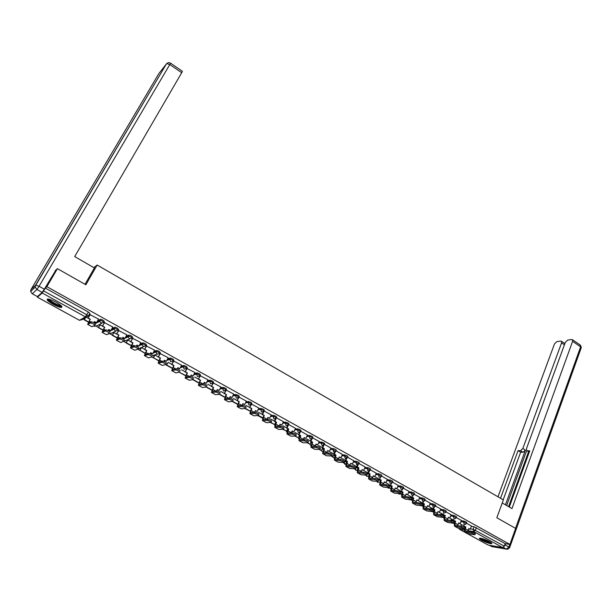 <?xml version="1.0" encoding="UTF-8"?>
<svg xmlns="http://www.w3.org/2000/svg" width="612" height="612" viewBox="0 0 612 612"><rect width="100%" height="100%" fill="white"/><g stroke="black" fill="none" stroke-linecap="round" stroke-linejoin="round"><path stroke-width="0.92" d="M103.772 322.226L104.254 321.354L102.877 320.084L100.705 319.273L100.024 320.283L102.334 321.07L103.711 322.333L100.881 323.098L99.779 321.285L100.024 320.283L96.948 321.912M118.04 330.128L118.514 329.264L117.183 328.032L114.995 327.221L114.337 328.223L116.647 329.011L117.978 330.243L115.178 331.015L114.092 329.141L114.337 328.223L111.369 329.6M132.131 337.939L132.59 337.09L131.312 335.881L129.109 335.07L128.466 336.065L130.777 336.86L132.062 338.061L129.308 338.841L128.229 336.898L128.466 336.065L125.582 337.243M146.054 345.642L146.498 344.808L145.258 343.638L143.047 342.819L142.428 343.814L144.738 344.61L145.977 345.78L143.262 346.568L142.198 344.556L142.428 343.814L139.605 344.816M159.801 353.262L160.229 352.443L159.043 351.296L156.726 350.492L156.213 351.464L158.531 352.267L159.724 353.407L152.74 355.518M173.38 360.782L173.8 359.978L172.653 358.854L170.419 358.043L169.83 359.022L172.156 359.825L173.295 360.942L170.656 361.738L169.83 359.022L167.091 359.764M186.798 368.21L187.203 367.422L186.102 366.328L183.852 365.509L183.286 366.489L185.612 367.292L186.714 368.386L184.105 369.189L183.286 366.489L180.578 367.123M200.055 375.554L200.445 374.781L199.39 373.71L197.125 372.892L196.582 373.863L198.9 374.674L199.963 375.737L197.393 376.548L196.582 373.863L193.889 374.406M213.152 382.814L213.534 382.049L212.517 381.008L210.237 380.182L209.717 381.146L212.035 381.965L213.06 383.005L210.52 383.816L209.717 381.146L207.04 381.613M226.096 389.982L226.463 389.232L225.491 388.215L223.196 387.388L222.692 388.352L225.017 389.171L225.996 390.181L223.487 391.007L222.692 388.352L220.029 388.742M238.887 397.066L239.246 396.324L238.305 395.337L236.002 394.511L235.521 395.467L237.846 396.293L238.779 397.28L236.308 398.106L235.521 395.467L232.866 395.788M251.524 404.065L251.876 403.339L250.974 402.375L248.656 401.548L248.189 402.497L250.522 403.323L251.417 404.287L248.977 405.121L248.189 402.497L245.527 402.795M264.024 410.996L264.369 410.269L263.497 409.329L261.171 408.502L260.72 409.451L263.045 410.277L263.871 411.287L261.5 412.052L260.72 409.451L258.073 409.658M276.379 417.851L276.716 417.124L275.867 416.206L273.541 415.372L273.097 416.321L275.423 417.154L276.173 418.218L273.878 418.906L273.097 416.321L270.458 416.474M288.589 424.621L288.925 423.894L288.099 423.007L285.773 422.173L285.337 423.106L287.663 423.948L288.328 425.065L286.11 425.684L285.337 423.106L282.698 423.213M300.66 431.322L300.989 430.588L300.194 429.723L297.86 428.882L297.432 429.823L299.765 430.657L300.347 431.827L298.197 432.378L297.432 429.823L294.793 429.884M312.594 437.94L312.923 437.213L312.143 436.364L309.817 435.522L309.397 436.455L311.722 437.297L312.502 438.146L312.227 438.513L310.154 439.003L309.397 436.455L306.75 436.478M324.398 444.488L324.72 443.754L323.962 442.927L321.637 442.086L321.216 443.019L323.549 443.861L324.306 444.687L323.962 445.123L321.973 445.551L321.216 443.019L318.569 442.996M336.065 450.96L336.386 450.225L335.644 449.422L333.318 448.581L332.913 449.506L335.98 451.151L333.655 452.023L332.913 449.506L330.258 449.445M347.601 457.355L347.922 456.621L347.195 455.841L344.87 454.991L344.472 455.917L347.517 457.547L345.214 458.419L344.472 455.917L341.81 455.825M359.014 463.689L359.328 462.955L358.624 462.19L356.291 461.341L355.901 462.259L358.93 463.873L356.635 464.745L355.901 462.259L353.239 462.137M370.291 469.947L370.604 469.213L369.916 468.463L367.59 467.614L367.2 468.532L370.214 470.131L369.633 470.773L367.934 471.003L367.2 468.532L364.538 468.379M381.452 476.136L381.758 475.402L381.092 474.675L378.767 473.818L378.384 474.736L381.375 476.312L380.74 477L379.111 477.192L378.384 474.736L375.714 474.552M392.491 482.256L392.797 481.522L392.139 480.81L389.813 479.961L389.439 480.871L392.414 482.432L391.726 483.159L390.165 483.319L389.439 480.871L386.761 480.657M403.407 488.315L403.706 487.573L403.071 486.884L400.745 486.027L400.378 486.938L403.339 488.483L402.589 489.248L401.097 489.371L400.378 486.938L397.693 486.701M414.202 494.305L414.5 493.563L413.88 492.889L411.555 492.033L411.195 492.943L414.14 494.473L413.345 495.261L411.907 495.36L411.195 492.943L408.51 492.675M424.889 500.233L425.179 499.491L424.575 498.834L422.249 497.977L421.89 498.879L424.82 500.394L423.978 501.213L422.601 501.282L421.89 498.879L419.205 498.589M435.453 506.093L435.744 505.351L435.155 504.716L432.837 503.852L432.477 504.755L435.392 506.254L434.505 507.096L433.181 507.141L432.477 504.755L429.785 504.441M445.911 511.892L446.202 511.15L445.62 510.53L443.302 509.666L442.95 510.561L445.85 512.045L444.916 512.917L443.654 512.94L442.95 510.561L440.25 510.224M456.254 517.63L456.537 516.888L455.971 516.283L453.66 515.419L453.316 516.314L456.2 517.783L455.221 518.67L454.012 518.678L453.316 516.314L450.6 515.954M466.489 523.314L466.772 522.564L466.214 521.975L463.904 521.11L463.567 522.005L466.436 523.459L465.418 524.362L464.256 524.354L463.567 522.005L460.851 521.623M481.69 540.289C486.05 542.492 489.371 543.632 491.65 543.701C492.354 543.479 491.673 542.775 489.608 541.605C485.232 539.394 481.904 538.254 479.624 538.178C478.921 538.407 479.609 539.111 481.69 540.289M53.122 304.332C56.794 306.298 59.525 307.331 61.322 307.446C62.944 306.995 61.162 305.235 55.975 302.167C52.288 300.194 49.549 299.146 47.744 299.031C46.122 299.505 47.912 301.272 53.122 304.332M83.171 319.043L84.295 319.671M96.489 326.387L98.417 327.451M110.412 334.068L112.371 335.147M124.167 341.649L126.149 342.743M137.83 349.184L139.766 350.248M151.86 356.918L153.222 357.668M165.722 364.561L166.51 364.997M262.548 418.218L257.813 415.54M390.219 488.345L390.609 488.56M400.868 494.213L401.487 494.557M411.409 500.019L412.251 500.486M421.829 505.772L422.892 506.353M432.493 511.647L433.418 512.16M443.111 517.507L443.838 517.905M453.614 523.298L454.15 523.589M57.421 268.66L46.864 286.676L509.895 544.412L515.633 528.401L496.837 517.744L503.378 499.92L97.147 265.027L85.871 284.787L57.421 268.66L55.095 270.841M37.852 296.193L37.424 297.187L42.22 293.003L43.628 290.884L86.828 314.82L88.266 316.106L85.382 316.871L42.22 293.003M46.864 286.676L45.28 288.076L43.628 290.884M461.303 524.889L464.057 525.287M471.324 526.343L474.04 526.741L473.107 529.25L504.296 546.126L502.666 547.556L488.162 545.062L459.696 529.426M504.296 546.126L505.198 543.632L509.895 544.412M451.411 519.037L449.835 518.112M457.753 525.762L458.618 522.916L460.056 523.711L461.356 520.407L456.277 517.584M441.298 513.445L439.531 512.412M451.082 514.715L445.934 511.839M431.077 507.792L429.119 506.652M440.732 508.977L435.476 506.04M420.75 502.085L418.593 500.83M430.282 503.171L424.912 500.172M410.315 496.309L407.952 494.947M419.71 497.311L414.225 494.244M399.766 490.48L397.203 489.003M409.03 491.382L403.43 488.254M389.11 484.589L386.333 482.99M398.228 485.385L392.514 482.195M378.331 478.63L375.34 476.916M383.364 484.467L384.359 481.851L385.912 482.707L387.358 479.334L381.483 476.067M367.445 472.609L364.224 470.766M376.281 473.198L370.321 469.878M356.436 466.52L352.994 464.554M361.08 472.066L362.09 469.534L363.673 470.414L365.165 467.01L359.045 463.613M353.835 460.744L347.631 457.279M342.429 454.418L336.103 450.876M330.893 448.015L324.437 444.404M315.019 446.362L316.029 444.06L317.689 444.978L319.273 441.535L312.633 437.855M303.521 439.011L304.179 437.511L305.862 438.444L307.469 434.987L300.699 431.231M295.489 428.362L288.635 424.529M283.417 421.668L276.417 417.767M271.2 414.89L264.047 410.943M258.845 408.028L251.532 404.05M246.345 401.097L238.894 397.081M233.7 394.074L226.119 390.02M220.901 386.975L213.183 382.89M207.958 379.792L200.07 375.676M194.845 372.524L186.905 368.424M181.588 365.165L173.571 361.026M168.162 357.714L160.069 353.529M154.576 350.179L146.406 345.948M140.821 342.552L132.567 338.268M126.891 334.825L118.567 330.503M116.708 333.9L113.755 332.622M112.792 327.015L104.384 322.631M102.495 326.043L99.825 324.918M98.517 319.097L90.025 314.667M94.225 322.746L95.105 322.21M97.484 320.94L100.575 319.303M108.378 330.281L109.097 329.945M111.897 328.636L114.872 327.244M126.11 336.279L128.994 335.093M140.117 343.86L142.948 342.842M153.949 351.372L156.726 350.492M167.596 358.808L170.335 358.051M181.068 366.167L183.784 365.525M194.379 373.458L197.072 372.899M207.514 380.664L210.191 380.19M220.504 387.794L223.166 387.396M233.325 394.847L235.98 394.511M246.001 401.816L248.648 401.548L248.197 402.497L245.542 402.757M258.524 408.717L261.171 408.502M270.894 415.533L273.541 415.372M283.127 422.28L285.773 422.173M287.518 429.142L288.153 429.127M295.221 428.951L297.86 428.882M299.291 435.622L300.744 435.606L299.62 439.6L304.883 439.737C307.102 440.334 308.287 440.977 308.44 441.665L308.035 442.56M307.17 435.545L309.817 435.522M310.934 442.025L311.837 442.032M318.982 442.071L321.637 442.086M322.455 448.367L323.327 448.382M330.664 448.527L333.318 448.581M333.838 454.632L334.68 454.662M342.215 454.907L344.87 454.991M345.107 460.836L345.918 460.874M353.637 461.219L356.291 461.341M356.245 466.971L357.026 467.017M364.928 467.461L367.59 467.614M367.261 473.038L368.019 473.091M376.097 473.642L378.767 473.818M378.162 479.043L379.065 479.119M387.144 479.747L389.813 479.961M388.941 484.987L390.104 485.094M398.068 485.79L400.745 486.027M399.613 490.87L401.021 491.008M408.87 491.773L411.555 492.033M410.162 496.684L411.822 496.86M419.557 497.686L422.249 497.977M420.605 502.444L422.494 502.659M430.137 503.538L432.837 503.852M430.94 508.144L433.059 508.404M440.594 509.329L443.302 509.666M441.168 513.782L443.501 514.088M450.945 515.059L453.66 515.419M451.289 519.366L453.836 519.718M461.188 520.736L463.904 521.11M93.843 267.612L97.147 265.027M461.417 524.568L460.033 523.75M467.897 531.4L468.784 528.531L470.207 529.319L471.485 526.022L466.505 523.268M45.28 288.076L88.396 312.036L89.826 313.329L88.312 316.022M505.198 543.632L474.04 526.741M345.39 460.354L341.634 458.273M333.9 453.997L330.151 451.924M322.272 447.571L318.531 445.505M310.521 441.068L306.788 439.003M298.633 434.497L294.908 432.439M286.607 427.849L282.889 425.791M274.444 421.125L270.733 419.075M262.135 414.316L258.44 412.274M249.688 407.431L246.001 405.396M237.089 400.47L233.417 398.435M224.344 393.424L220.68 391.397M211.454 386.294L207.797 384.267M198.403 379.073L194.761 377.061M185.199 371.775L181.565 369.763M171.827 364.385L168.216 362.38M158.301 356.903L154.897 355.021L153.482 357.729L158.814 360.675M144.608 349.33L141.448 347.585L140.01 350.301L145.113 353.116M130.739 341.664L127.839 340.058M88.105 318.087L86.437 317.161M465.862 526.917L463.781 526.029L465.862 526.917L465.204 528.661L465.311 530.856L472.066 532.042C474.109 532.631 475.195 533.182 475.325 533.687L474.988 534.597M465.242 532.103L468.264 533.74L474.927 534.758C474.79 534.253 473.703 533.702 471.668 533.113L464.715 531.813L464.386 529.082M457.738 525.501L458.38 525.853M461.44 524.522L460.798 526.213M468.7 528.753L470.207 529.319M464.891 527.659L465.212 526.825M502.261 502.972L511.969 508.572L572.602 341.335L572.526 339.737L571.73 339.499L567.653 340.088L565.312 342.36L526.519 448.535L526.649 450.539L529.311 452.038M509.299 507.034L529.747 450.837L527.269 450.792M564.409 344.831L561.564 342.888L561.495 341.305L560.737 341.075L556.782 341.641L554.495 343.883L497.992 496.806M520.468 450.677L522.832 448.489L525.433 450.08L523.069 452.26L520.468 450.677L518.066 450.639L500.524 498.267M561.564 342.888L522.832 448.489M503.584 547.204L505.94 543.754M508.564 506.614L528.561 451.71M525.433 450.08L505.428 504.801M526.695 450.577L506.644 505.504M523.069 452.26L520.659 452.214L503.186 499.813M520.659 452.214L518.066 450.639M529.273 452.146L526.993 450.753M85.03 284.312L94.386 267.934L74.702 256.589L181.718 72.706L169.799 64.512L39.053 286.294L44.316 289.208L55.937 270.045M37.401 296.591L42.19 292.391L36.942 289.484L32.283 293.775L37.401 296.591L32.26 293.798M182.376 71.275L181.718 72.706M44.316 289.208L42.19 292.391M491.237 542.63L490.097 542.645C485.477 541.421 482.248 539.929 480.42 538.193M481.269 538.338C483.595 539.983 486.479 541.23 489.929 542.071L490.51 542.14M479.793 538.162C482.44 540.205 486.081 541.819 490.725 542.989L491.719 543.058M61.399 305.962L61.315 306.054C60.06 307.354 47.315 300.461 48.478 299.1M49.228 299.268C49.71 300.928 58.423 305.656 60.642 305.464L60.863 305.442M47.537 299.038C48.18 301.119 58.951 306.949 61.682 306.711L61.942 306.688M455.665 521.279L453.576 520.391L455.665 521.279L454.999 523.031L455.083 525.226L461.754 526.351C463.812 526.94 464.898 527.498 465.036 528.011L464.692 528.921M455.007 526.473L458.059 528.118L464.63 529.089C464.493 528.569 463.399 528.018 461.349 527.429L454.487 526.19L454.211 523.352C454.089 522.824 452.987 522.273 450.922 521.676L444.144 520.498L444.052 517.255L444.733 515.503L445.368 515.587L444.687 517.339L444.748 519.534L451.335 520.598C453.4 521.187 454.502 521.745 454.632 522.273L454.28 523.183M447.448 519.825L448.007 520.131M451.427 518.991L450.837 520.529M458.533 523.13L460.056 523.711M454.678 522.082L455.022 521.187M444.656 520.781L447.739 522.449L454.219 523.352M445.368 515.587L443.272 514.692L444.733 515.503M451.082 514.707L449.805 518.035L448.351 517.232L447.426 520.047M437.052 514.095L437.511 514.348M441.313 513.399L440.778 514.784C442.881 515.373 443.983 515.939 444.113 516.474L443.761 517.385M448.267 517.454L449.805 518.035M434.199 515.029L437.312 516.712L443.7 517.553C443.562 517.025 442.461 516.459 440.388 515.862L433.701 514.753L433.64 511.51L434.329 509.75L434.956 509.827L434.268 511.586L434.306 513.774L440.808 514.784L440.388 515.862M434.168 507.249L433.48 509.008L432.852 508.932L434.329 509.75M433.48 509.008L434.956 509.827M434.788 505.657L434.589 506.178M440.739 508.962L439.439 512.305L437.97 511.494L437.029 514.287M431.1 507.746L430.603 509M437.878 511.716L439.439 512.305M423.649 501.373L422.938 503.179L422.318 503.11L424.43 504.005L423.733 505.772L423.749 507.96L430.159 508.909C432.248 509.498 433.357 510.064 433.487 510.615L433.128 511.517M423.626 509.215L426.778 510.913L433.059 511.701C432.929 511.15 431.82 510.584 429.731 509.987L423.137 508.939L423.114 505.696L423.81 503.936M422.938 503.179L424.43 504.005M424.269 499.82L424.07 500.333M430.282 503.156L428.966 506.514L427.474 505.696L426.526 508.45M420.773 502.039L420.306 503.194M427.39 505.91L428.966 506.514M413.031 495.437L412.281 497.288L411.677 497.227L413.796 498.122L413.085 499.897L413.077 502.085L419.396 502.965C421.492 503.554 422.609 504.127 422.739 504.686L422.379 505.596M412.939 503.332L416.122 505.053L422.303 505.772C422.173 505.221 421.056 504.648 418.96 504.051L412.457 503.072L412.473 499.828L413.184 498.061M412.281 497.288L413.796 498.122M413.636 493.915L413.437 494.419M419.717 497.296L418.378 500.662L416.871 499.828L415.908 502.559M410.338 496.263L409.895 497.357M416.787 500.05L418.378 500.662M402.291 489.424L401.51 491.337L400.914 491.275L403.04 492.178L402.283 496.141L408.51 496.952C410.621 497.548 411.746 498.13 411.876 498.696L411.509 499.599M402.138 497.395L405.351 499.124L411.432 499.79C411.302 499.224 410.178 498.642 408.066 498.046L401.671 497.135L401.717 493.892L402.436 492.117M401.51 491.337L403.04 492.178M402.887 487.955L402.688 488.445M409.038 491.367L407.668 494.741L406.154 493.899L405.175 496.592M398.236 485.37L396.851 488.758L395.314 487.909L394.396 490.572M399.789 490.434L399.361 491.474M406.062 494.121L407.668 494.741M391.435 483.342L390.624 485.316L390.035 485.262L392.17 486.165L391.382 490.136L397.502 490.878C399.628 491.474 400.761 492.056 400.891 492.637L400.523 493.54M391.221 491.382L394.465 493.134L400.447 493.731C400.309 493.157 399.185 492.568 397.058 491.972L390.754 491.13L390.846 487.894L391.581 486.112M390.624 485.316L392.17 486.165M392.024 481.919L391.825 482.401M389.125 484.536L388.712 485.553M395.23 488.131L396.851 488.758M380.473 477.192L379.624 479.227L379.042 479.181L381.177 480.091L380.35 484.061L386.379 484.735C388.513 485.331 389.653 485.92 389.783 486.517L389.408 487.42M380.182 485.308L383.456 487.083L389.331 487.611C389.194 487.022 388.062 486.433 385.927 485.836L379.731 485.064L379.853 481.828L380.595 480.045M379.624 479.227L381.177 480.091M381.039 475.822L380.848 476.289M378.354 478.584L377.933 479.594M384.267 482.072L385.912 482.707M369.38 470.965L368.493 473.076L367.919 473.038L370.069 473.948L369.204 477.918L375.125 478.523C377.275 479.119 378.415 479.716 378.553 480.321L378.178 481.223M369.013 479.173L372.325 480.956L378.094 481.422C377.956 480.825 376.816 480.221 374.666 479.624L368.577 478.928L368.738 475.7L369.495 473.91M368.493 473.076L370.069 473.948M369.931 469.656L369.747 470.108M376.288 473.183L374.858 476.595L373.289 475.723L372.28 478.301M367.468 472.556L367.024 473.612M373.19 475.952L374.858 476.595M367.919 473.038L368.898 470.727M369.174 470.077L369.373 469.611M358.173 464.669L357.24 466.857L356.681 466.818L358.839 467.736L357.928 471.707L363.75 472.242C365.915 472.839 367.062 473.443 367.192 474.063L366.81 474.958M357.729 472.961L361.08 474.767L366.726 475.164C366.588 474.552 365.44 473.948 363.283 473.351L357.301 472.724L357.507 469.496L358.272 467.706M357.24 466.857L358.839 467.736M358.709 463.429L358.517 463.865M354.417 468.8L354.968 468.83M356.452 466.474L355.358 469.044M361.99 469.756L363.673 470.414M356.681 466.818L357.699 464.439M357.959 463.835L358.15 463.383M346.851 458.289L345.864 460.561L345.313 460.538L347.478 461.456L346.53 465.434L352.244 465.885C354.417 466.482 355.572 467.094 355.71 467.729L355.327 468.624M346.315 466.681L349.697 468.509L355.235 468.838C355.098 468.211 353.943 467.599 351.77 467.002L345.895 466.451L346.147 463.23L346.92 461.425M345.864 460.561L347.478 461.456M347.348 457.126L347.172 457.547M353.843 460.729L352.367 464.156L350.768 463.269L349.75 465.755M342.819 462.404L344.212 462.901L343.363 462.427M345.329 460.316L344.212 462.901M350.668 463.498L352.367 464.156M345.313 460.538L346.377 458.074M346.622 457.524L346.805 457.088M335.399 451.824L334.359 454.203L333.815 454.181L335.988 455.099L335.001 459.084L340.609 459.467C342.789 460.056 343.952 460.675 344.089 461.326L343.699 462.221M334.772 460.331L338.191 462.175L343.607 462.435C343.47 461.792 342.307 461.173 340.119 460.576L334.366 460.109L334.657 456.889L335.445 455.083M334.359 454.203L335.988 455.099M335.866 450.761L335.697 451.151M342.437 454.395L340.938 457.837L339.316 456.942L338.298 459.367M331.092 455.94L334.251 458.059M331.62 455.955L332.415 456.667M333.991 454.28L332.943 456.682M339.216 457.164L340.938 457.837M333.815 454.181L334.94 451.633M335.154 451.136L335.338 450.723M323.832 445.268L322.723 447.762L322.195 447.754L324.375 448.68L323.343 452.658L328.835 452.964C331.031 453.561 332.201 454.188 332.347 454.846L331.949 455.741M323.098 453.913L326.556 455.779L331.857 455.963C331.712 455.305 330.541 454.678 328.338 454.081L322.7 453.691L323.84 448.665M322.723 447.762L324.375 448.68M330.901 447.992L329.378 451.442L327.734 450.539L326.724 452.903M319.235 449.399L321.032 450.394L319.747 449.415M315.585 445.459L315.18 446.362M322.616 447.992L321.545 450.401M327.634 450.769L329.378 451.442M322.195 447.754L323.365 445.115M323.557 444.679L323.733 444.281M312.151 438.613L310.957 441.26L310.437 441.26L312.625 442.178L311.546 446.163L316.924 446.393C319.135 446.989 320.313 447.617 320.459 448.29L320.061 449.185M311.294 447.418L314.782 449.3L319.961 449.415C319.816 448.741 318.638 448.106 316.427 447.51L310.904 447.204L312.105 442.178M310.957 441.26L312.625 442.178M307.232 442.782L309.519 444.044L307.737 442.79M304.026 439.011L303.697 439.737M311.118 441.634L310.032 444.052M315.922 444.289L317.689 444.978M310.437 441.26L311.669 438.513M299.352 440.847L302.879 442.751L307.935 442.79C307.782 442.101 306.597 441.466 304.371 440.862L298.977 440.64L300.232 435.614L298.549 434.681L299.842 431.835M300.354 431.82L299.054 434.681L300.744 435.606M299.054 434.681L298.549 434.681M295.091 436.096L297.883 437.634L295.588 436.088M291.603 433.028L291.848 432.485M292.337 432.477L292.092 433.021M299.482 435.201L298.381 437.626M304.08 437.741L305.862 438.444M288.466 424.873L287.013 428.017L286.523 428.033L288.726 428.966L287.556 432.952L292.697 433.013C294.93 433.61 296.124 434.26 296.277 434.956L295.871 435.851M287.273 434.199L290.838 436.127L295.764 436.088C295.611 435.392 294.418 434.742 292.176 434.137L286.906 434L288.221 428.974M287.013 428.017L288.726 428.966M295.497 428.339L293.898 431.827L292.207 430.886L291.228 433.036M282.813 429.326L286.6 431.131L283.295 429.31M280.526 425.876L280.373 426.204C282.614 426.801 283.815 427.459 283.976 428.178L283.563 429.066M287.724 428.698L286.6 431.131M292.1 431.116L293.898 431.827M286.523 428.033L287.885 425.08M275.048 427.482L278.659 429.425L283.455 429.303C283.295 428.591 282.086 427.941 279.845 427.337L274.704 427.283L276.081 422.265L276.563 422.242L275.354 426.227L280.365 426.204L279.845 427.337M276.349 418.05L274.842 421.286L274.352 421.308L276.081 422.265M274.842 421.286L276.563 422.242M283.425 421.637L281.803 425.141L280.089 424.185L279.133 426.243M270.389 422.471L274.689 424.567L270.856 422.456M275.828 422.119L274.689 424.567M279.982 424.422L281.803 425.141M274.352 421.308L275.79 418.241M264.185 410.958L262.517 414.477L262.051 414.508L264.269 415.441L263.007 419.427L267.895 419.319C270.152 419.916 271.361 420.582 271.529 421.316L271.108 422.203M262.686 420.681L266.335 422.647L270.994 422.448C270.833 421.722 269.617 421.056 267.36 420.452L262.349 420.49L263.795 415.472M262.517 414.477L264.269 415.441M271.215 414.859L269.563 418.371L267.827 417.407L266.909 419.373M258.272 415.517L262.762 417.659M267.719 417.644L269.563 418.371M262.051 414.508L263.558 411.31M251.746 404.058L249.597 407.623L251.823 408.556L250.522 412.549L255.273 412.35C257.545 412.947 258.761 413.62 258.93 414.37L258.509 415.265M250.178 413.796L253.865 415.793L258.394 415.51C258.218 414.76 257.002 414.087 254.73 413.49L249.857 413.62L251.364 408.594M250.056 407.584L251.823 408.556M258.861 408.005L257.185 411.524L255.426 410.553L254.546 412.404L250.935 410.407M245.091 408.533L250.14 411.226M245.534 408.495L250.201 411.065M255.319 410.782L257.185 411.524M249.597 407.623L251.295 404.073M239.162 397.073L236.997 400.653L239.231 401.594L237.884 405.588L242.513 405.297C244.785 405.901 246.016 406.582 246.2 407.34M237.525 406.835L241.258 408.854L245.649 408.479C245.466 407.722 244.234 407.041 241.962 406.437L237.219 406.666L238.787 401.648M237.448 400.608L239.231 401.594M246.361 401.067L244.662 404.601L242.88 403.614L242.046 405.343M232.216 401.434L237.517 404.348M232.652 401.388L237.609 404.119M242.765 403.844L244.662 404.601M236.997 400.653L238.726 397.096M226.432 390.005L224.252 393.608L226.494 394.556L225.094 398.55L229.599 398.16C231.872 398.764 233.103 399.452 233.317 400.233M224.719 399.789L228.49 401.832L232.759 401.373C232.545 400.6 231.305 399.911 229.041 399.307L224.428 399.628L226.058 394.61M224.688 393.554L226.494 394.556M233.715 394.052L231.986 397.586L230.188 396.591L229.408 398.183M219.188 394.25L224.765 397.326M219.609 394.197L224.864 397.089M230.074 396.828L231.986 397.586M224.252 393.608L226.012 390.035M213.55 382.86L211.354 386.478L213.611 387.427L212.157 391.42L216.533 390.938C218.79 391.542 220.045 392.238 220.282 393.034M211.76 392.659L215.577 394.725L219.716 394.182C219.471 393.394 218.224 392.69 215.96 392.085L211.477 392.506L213.183 387.488M211.775 386.417L213.611 387.427M220.917 386.945L219.165 390.494L217.344 389.492L216.625 390.938M205.999 386.975L211.867 390.211M206.405 386.914L211.966 389.982M217.229 389.722L219.165 390.494M211.354 386.478L213.098 382.997M200.514 375.623L198.303 379.264L200.568 380.213L199.061 384.206L203.306 383.625C205.563 384.229 206.818 384.94 207.085 385.744M198.648 385.445L202.503 387.534L206.504 386.899C206.244 386.096 204.982 385.384 202.725 384.772L198.38 385.3L200.155 380.289M198.716 379.188L200.568 380.213M207.973 379.761L206.183 383.319L204.347 382.301L203.666 383.663M192.65 379.624L198.816 383.02M193.04 379.547L198.915 382.783M204.224 382.538L206.183 383.319M198.303 379.264L200.124 375.669M187.318 368.294L185.099 371.966L187.364 372.915L185.803 376.908L189.919 376.219C192.16 376.831 193.438 377.543 193.729 378.369M185.375 378.147L189.276 380.259L193.14 379.524C192.849 378.706 191.571 377.987 189.33 377.375L185.122 378.009L186.974 372.999M185.49 371.874L187.364 372.915M194.868 372.486L193.055 376.059L191.189 375.026L190.531 376.319M185.711 375.5L179.561 372.402L185.604 375.737M191.066 375.263L193.055 376.059M185.099 371.966L186.943 368.348M173.969 360.889L171.727 364.576L174.007 365.525L172.393 369.518L176.363 368.722C178.605 369.334 179.882 370.061 180.203 370.91M171.941 370.757L175.889 372.892L179.614 372.065C179.285 371.232 178 370.505 175.759 369.885L171.704 370.627L173.624 365.616M172.11 364.477L174.007 365.525M181.603 365.127L179.76 368.707L177.878 367.667L177.235 368.914M168.185 362.388L166.426 365.165L172.232 368.363M166.793 365.073L172.339 368.133M177.755 367.904L179.76 368.707M171.727 364.576L173.609 360.942M160.451 353.384L158.202 357.094L160.482 358.051L158.814 362.036L162.639 361.141C164.873 361.753 166.166 362.488 166.518 363.352M158.347 363.276L162.333 365.433L165.913 364.515C165.561 363.658 164.268 362.924 162.027 362.304L158.125 363.153L160.115 358.15M158.562 356.987L160.482 358.051M168.185 357.676L166.311 361.271L164.399 360.216L163.771 361.417M153.482 357.729L158.699 360.904M153.13 357.836L154.561 355.121M164.276 360.453L166.311 361.271M158.202 357.094L160.115 353.453M146.773 345.788L144.501 349.521L146.796 350.477L145.067 354.47L148.747 353.461C150.973 354.073 152.281 354.822 152.663 355.702M144.577 355.702L148.617 357.89L152.044 356.865C151.661 355.993 150.353 355.243 148.127 354.623L144.371 355.587L146.444 350.592M144.853 349.406L146.796 350.477M154.599 350.133L152.694 353.744L150.759 352.673L150.139 353.843M140.01 350.301L145.006 353.353M139.674 350.416L141.135 347.692M150.636 352.91L152.694 353.744M144.501 349.521L146.452 345.864M132.926 338.107L130.639 341.856L132.934 342.819L131.152 346.805L134.671 345.681C136.897 346.3 138.22 347.058 138.626 347.953M130.647 348.037L134.724 350.248L138.006 349.123C137.585 348.228 136.269 347.471 134.043 346.851L130.455 347.93L132.605 342.942M130.968 341.726L132.934 342.819M140.844 342.498L138.909 346.117L136.95 345.038L136.331 346.185M127.854 340.065L126.057 342.911L131.136 345.711M126.057 342.911L127.541 340.173M126.378 342.789L131.251 345.474M136.82 345.275L138.909 346.117M130.639 341.856L132.62 338.184M118.904 330.319L116.601 334.091L118.904 335.055L117.06 339.048L120.426 337.801C122.645 338.428 123.976 339.193 124.42 340.104M116.532 340.272L120.663 342.513L123.785 341.282C123.341 340.371 122.002 339.606 119.784 338.979L116.364 340.18L118.59 335.192M116.915 333.953L118.904 335.055M126.921 334.772L124.955 338.405L122.974 337.304L122.354 338.444M114.077 332.446L112.279 335.315L117.099 337.969M112.279 335.315L113.786 332.561M112.577 335.177L117.213 337.732M122.844 337.549L124.955 338.405M116.601 334.091L118.621 330.404M104.706 322.44L102.388 326.234L104.706 327.206L102.801 331.191L105.998 329.822C108.209 330.449 109.556 331.23 110.03 332.163M102.25 332.415L106.427 334.68L109.387 333.341C108.905 332.415 107.559 331.635 105.348 331.008L102.089 332.331L104.4 327.351M102.686 326.089L104.706 327.206M112.83 326.946L110.826 330.587L108.821 329.478L108.194 330.61M100.139 324.735L98.325 327.619L102.885 330.136M98.325 327.619L99.863 324.857M98.616 327.481L103 329.899M108.684 329.723L110.826 330.587M102.388 326.234L104.445 322.524M90.331 314.461L87.998 318.278L90.324 319.25L88.35 323.235L91.379 321.744C93.59 322.379 94.952 323.167 95.457 324.115L94.86 325.194M87.776 324.459L92.007 326.747L94.799 325.301C94.286 324.352 92.932 323.564 90.721 322.929L87.638 324.383L90.033 319.41M88.273 318.118L90.324 319.25M98.555 319.028L96.52 322.677L94.485 321.552L93.858 322.685M85.634 317.62L84.204 319.839L88.488 322.203M84.204 319.839L85.359 317.781M84.471 319.678L88.61 321.966M94.355 321.797L96.52 322.677M87.998 318.278L90.094 314.553M86.468 317.146L82.268 319.563L79.468 320.305L85.382 316.871L88.396 312.036M37.424 297.187L79.468 320.305L37.408 297.202M470.383 528.844L473.107 529.25L473.787 531.591L467.989 530.703M464.21 530.122L459.742 529.434L488.162 545.062M502.666 547.556L473.787 531.591L475.417 530.122L476.358 527.605M94.615 323.144L95.732 322.555M101.707 323.358L97.331 325.592L94.569 326.341L93.904 325.768M108.661 330.855L109.793 330.335M115.767 331.237L111.239 333.265L108.255 333.854M122.484 338.505L123.685 338.015M129.675 339.002L122.599 341.748M136.468 345.941L137.417 345.604M143.445 346.66L138.067 348.932M150.445 353.262L150.973 353.101M153.436 352.328L156.213 351.464L156.006 352.122L157.039 354.203M287.097 430.06L287.732 430.045M298.878 436.532L299.819 436.524M310.529 442.935L311.76 442.943M322.05 449.269L323.557 449.3M333.448 455.535L335.223 455.596M344.717 461.731L346.752 461.831M355.855 467.866L358.142 468.004M367.33 473.963L369.411 474.109M378.522 479.999L380.549 480.16M389.423 485.951L391.565 486.15M400.118 491.841L402.336 492.063M410.598 497.655L412.909 497.908M420.857 503.393L423.366 503.691M430.772 509.046L433.717 509.413M440.824 514.661L443.96 515.074M450.952 520.238L454.096 520.674M419.756 505.489L420.758 505.642M409.091 499.545L410.4 499.912M398.404 493.54L399.934 494.113M387.648 487.473L389.354 488.261M376.816 481.33L377.566 482.248L378.66 482.34M365.892 475.119L366.718 476.274L367.858 476.358M354.906 469.014L355.748 470.23L356.941 470.307M343.814 462.879L344.663 464.126L345.788 464.233M332.591 456.674L334.228 458.128M321.254 450.394L322.57 451.87M309.787 444.052L310.789 445.452M298.189 437.626L298.893 438.888M286.47 431.139L286.883 432.149M274.612 424.567L274.78 425.21M458.694 528.217L459.742 529.434L458.969 528.255M471.668 533.113L472.066 532.042M468.126 530.275L465.204 528.661M468.264 533.74L465.334 532.126M489.409 545.277L491.818 546.608L506.384 549.132L503.293 547.419M505.451 545.108L508.832 546.99L509.765 544.389M515.526 528.332L580.604 346.836L572.602 341.335M580.23 345.046L581.148 348.021L509.658 547.587M508.832 546.99L506.384 549.132L507.838 549.216L509.589 547.786L508.832 546.99M492.897 546.791L489.34 545.261M158.829 73.647L30.998 289.568L35.618 285.146L166.449 63.847L158.829 73.647M182.414 71.306L170.526 63.128C169.149 62.378 167.902 62.546 166.778 63.617L169.799 64.512L170.488 63.105M30.967 289.629L30.638 291.503L35.244 287.143L35.618 285.146L35.244 287.143L36.942 289.484L39.053 286.294L35.871 285.077L166.449 63.847M32.214 293.768L30.638 291.503L32.214 293.768M461.349 527.429L461.754 526.351M457.952 524.66L454.999 523.031M458.059 528.118L455.091 526.488M450.922 521.676L451.335 520.598M447.67 518.984L444.687 517.339M447.739 522.449L444.748 520.797M437.282 513.254L434.268 511.586M437.312 516.712L434.283 515.044M429.731 509.987L430.159 508.909M426.778 507.455L423.733 505.772M426.778 510.913L423.711 509.23M418.96 504.051L419.396 502.965M416.168 501.595L413.085 499.897M416.122 505.053L413.024 503.347M408.066 498.046L408.51 496.952M405.435 495.674L402.321 493.953M405.351 499.124L402.222 497.403M397.058 491.972L397.502 490.878M394.587 489.692L391.435 487.948M394.465 493.134L391.305 491.398M385.927 485.836L386.379 484.735M383.625 483.641L380.435 481.881M383.456 487.083L380.259 485.324M374.666 479.624L375.125 478.523M372.532 477.521L369.311 475.738M372.325 480.956L369.097 479.181M363.283 473.351L363.75 472.242M361.325 471.332L358.066 469.534M361.08 474.767L357.806 472.969M351.77 467.002L352.244 465.885M349.988 465.074L346.698 463.261M349.697 468.509L346.392 466.688M340.119 460.576L340.609 459.467M338.528 458.748L335.2 456.912M338.191 462.175L334.848 460.339M328.338 454.081L328.835 452.964M326.938 452.352L323.564 450.493M326.556 455.779L323.174 453.913M316.427 447.51L316.924 446.393M315.211 445.88L311.806 444.006M314.782 449.3L311.363 447.418M304.371 440.862L304.883 439.737M303.353 439.339L299.911 437.435M302.879 442.751L299.421 440.847M292.176 434.137L292.697 433.013M291.366 432.722L287.877 430.794M290.838 436.127L287.342 434.206M279.233 426.029L275.706 424.078M278.659 429.425L275.117 427.482M267.36 420.452L267.895 419.319M266.962 419.251L263.397 417.285M266.335 422.647L262.755 420.681M254.73 413.49L255.273 412.35M253.865 415.793L250.247 413.796M241.947 406.444L242.497 405.297L241.962 406.437M241.794 405.366L238.336 403.453M241.258 408.854L237.586 406.835M229.01 399.307L229.569 398.16M228.888 398.244L225.583 396.415M228.49 401.832L224.78 399.789M215.921 392.085L216.487 390.938M215.829 391.03L212.678 389.293M215.577 394.725L211.821 392.659M202.671 384.78L203.245 383.625M202.61 383.739L199.619 382.087M202.503 387.534L198.709 385.445M189.253 377.382L189.842 376.227M189.223 376.349L186.408 374.796M189.276 380.259L185.428 378.139M175.675 369.9L176.279 368.738M175.682 368.875L173.028 367.414M175.889 372.892L171.995 370.75M161.928 362.319L162.54 361.149M161.966 361.31L159.487 359.94M162.333 365.433L158.393 363.268M148.012 354.639L148.632 353.476M148.081 353.644L145.786 352.374M148.617 357.89L144.623 355.694M133.921 346.874L134.548 345.696M134.028 345.887L131.909 344.717M134.724 350.248L130.685 348.021M119.646 339.002L120.289 337.824M119.791 338.031L117.864 336.967M120.663 342.513L116.578 340.264M105.195 331.031L105.845 329.853M105.379 330.075L103.642 329.118M106.427 334.68L102.288 332.4M90.561 322.96L91.219 321.782M90.775 322.019L89.245 321.17M92.007 326.747L87.814 324.437M61.743 306.704L61.322 307.446M236.002 394.511L235.467 395.589L232.805 395.91M223.196 387.388L222.607 388.559L219.93 388.949M210.237 380.182L209.595 381.444L206.894 381.919M197.125 372.892L196.437 374.246L193.69 374.804M183.852 365.509L183.118 366.963L180.326 367.621M170.419 358.043L169.639 359.588L166.785 360.361M156.817 350.477L156.006 352.122L153.069 353.032M143.047 342.819L142.198 344.556L139.169 345.635M129.109 335.07L128.229 336.898L125.078 338.176M114.995 327.221L114.092 329.141L109.372 331.314M100.705 319.273L99.779 321.285L95.265 323.649M408.954 499.53L409.42 499.797M398.228 493.524L398.917 494.006M387.457 487.458L388.299 488.162M376.617 481.315L378.499 482.325M365.701 475.103L367.697 476.343M354.715 468.96L356.781 470.291M343.63 462.848L345.742 464.179M321.093 450.394L322.578 451.817M309.634 444.044L310.789 445.437M298.052 437.634L298.885 438.919M286.339 431.139L286.86 432.24M274.49 424.575L274.734 425.371M177.564 368.271L178.161 368.126M163.917 361.134L164.988 360.843M150.269 353.897L151.646 353.468M136.874 346.446L138.136 346.002M123.242 338.918L124.443 338.428M108.217 333.869L108.653 334.091M93.85 325.791L94.722 326.418M572.526 339.737L580.513 345.237L581.301 347.647M561.495 341.305L564.853 343.607M229.599 398.16L229.041 399.307M216.533 390.938L215.96 392.085M203.306 383.625L202.725 384.772M189.919 376.219L189.33 377.375M176.363 368.722L175.759 369.885M162.639 361.141L162.027 362.304M148.747 353.461L148.127 354.623M134.671 345.681L134.043 346.851M120.426 337.801L119.784 338.979M105.998 329.822L105.348 331.008M91.379 321.744L90.721 322.929"/></g></svg>
